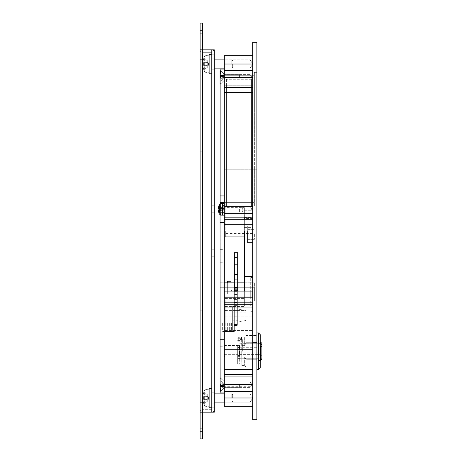 <?xml version="1.0" encoding="UTF-8"?>
<svg xmlns="http://www.w3.org/2000/svg" width="462" height="462" viewBox="0 0 462 462"><rect width="100%" height="100%" fill="white"/><g stroke="black" fill="none" stroke-linecap="round" stroke-linejoin="round"><path stroke-width="0.35" stroke-dasharray="2.31 1.73" d="M224.318 374.607L224.318 291.118L224.318 384.627L224.318 374.607L252.708 374.607L252.708 376.282L252.708 291.118L252.708 374.607M250.202 384.627L250.202 387.387L250.202 384.627M224.318 209.292L224.318 203.447L224.318 209.292M250.202 209.292L250.202 206.537L250.202 209.292M252.708 55.665L252.708 77.373L252.708 55.665L252.708 64.01L252.708 55.665L224.318 55.665L224.318 87.393L224.318 69.023L220.143 69.023L224.318 69.023L220.143 69.023L224.318 69.023L224.318 109.101L224.318 75.699L254.377 75.699L254.377 109.101L254.377 72.361L256.884 72.361L256.884 109.101L256.884 72.361L254.377 72.361L254.377 169.213L254.377 75.699L224.318 75.699L224.318 386.301L252.708 386.301L252.708 349.561L252.708 386.301L224.318 386.301L224.318 349.561L252.708 349.561L224.318 349.561L224.318 392.977L224.318 391.308L252.708 391.308L252.708 406.335L252.708 384.627L252.708 391.308L224.318 391.308L224.318 406.335L224.318 391.308L252.708 391.308L224.318 391.308L224.318 406.335L252.708 406.335L252.708 397.99L252.708 406.335M250.202 77.373L250.202 74.613L250.202 77.373M250.202 397.99L250.202 393.815L250.202 397.99M250.202 64.01L250.202 59.835L250.202 64.01M252.708 209.292L252.708 205.116L252.708 209.292M254.377 234.338L254.377 239.351L254.377 234.338M247.701 231L247.701 242.689L247.701 229.331L247.701 242.689L252.708 242.689L252.708 234.338L252.708 242.689M254.377 294.456L254.377 282.767L254.377 294.456M251.039 294.456L251.039 277.754L251.039 294.456M252.708 294.456L252.708 277.754L252.708 294.456M252.708 202.61L252.708 330.607L252.708 202.61L224.318 202.61L224.318 109.101L224.318 206.491L224.318 202.61L252.708 202.61L251.455 202.61L251.455 206.959L251.455 79.089L251.455 202.61M252.708 231L252.708 206.491L252.708 231L252.708 224.318L252.708 231L224.318 231L224.318 206.491L224.318 231L224.318 224.318L224.318 231L252.708 231L224.318 231M252.708 225.993L252.708 217.642L252.708 234.338L252.708 225.993L252.708 234.338L252.708 225.993L224.318 225.993L224.318 217.642L224.318 225.993L252.708 225.993L247.701 225.993L247.701 239.351L247.701 225.993L252.708 225.993M252.708 219.311L252.708 92.4L252.708 219.311L224.318 219.311L224.318 92.4L224.318 94.069L224.318 92.4L252.708 92.4L252.708 94.069L252.708 92.4M252.708 85.718L252.708 94.069L252.708 85.718L252.708 87.393L252.708 85.718L224.318 85.718L224.318 94.069L224.318 85.718L224.318 87.393L224.318 85.718L252.708 85.718M252.708 77.373L252.708 87.393L252.708 77.373L224.318 77.373L224.318 73.862L224.318 77.373M252.708 64.01L252.708 70.692L252.708 64.01L250.202 59.835L224.318 59.835L250.202 59.835L252.714 64.01L250.202 68.185L224.318 68.185L250.202 68.185L252.714 64.01L224.318 64.01M252.708 359.938L252.708 335.285L252.708 359.938L256.884 359.938L256.884 342.521L256.884 367.18L256.884 359.938L252.708 359.938M252.708 42.302L252.708 48.984L256.884 48.984L256.884 42.302L252.708 42.302M252.708 413.016L252.708 419.698L256.884 419.698L256.884 413.016L252.708 413.016L252.708 48.984M256.884 169.213L256.884 109.101L256.884 205.954L256.884 169.213L254.377 169.213L254.377 205.954L256.884 205.954L254.377 205.954L254.377 109.101L254.377 202.61L254.377 169.213L256.884 169.213M256.884 413.016L256.884 48.984M256.884 342.521L256.884 335.285L256.884 342.521L252.708 342.521L256.884 342.521M247.701 234.338L247.701 239.351L247.701 234.338M224.318 307.813L252.708 307.813L224.318 307.813L252.708 307.813L224.318 307.813L224.318 349.561L252.708 349.561L224.318 349.561L224.318 307.813M224.318 291.118L252.708 291.118M224.318 297.794L252.708 297.794M224.318 296.125L252.708 296.125L224.318 296.125M224.318 304.475L252.708 304.475L224.318 304.475M224.318 302.806L252.708 302.806M224.318 369.6L252.708 369.6M224.318 367.931L252.708 367.931L224.318 367.931M224.318 376.282L252.708 376.282L224.318 376.282M224.318 391.308L224.318 384.627L224.318 391.308L252.708 391.308M224.318 397.99L224.318 402.165L224.318 397.99L224.318 402.165L224.318 397.99L252.708 397.99L250.202 393.815L224.318 393.815L250.202 393.815L252.714 397.99L250.202 402.165L224.318 402.165L250.202 402.165L252.714 397.99L224.318 397.99L252.708 397.99M224.318 195.934L224.318 92.4M224.318 206.491L252.708 206.491L224.318 206.491M224.318 217.642L252.708 217.642L224.318 217.642M224.318 94.069L252.708 94.069L224.318 94.069M224.318 70.692L252.708 70.692M224.318 87.393L252.708 87.393M224.318 224.318L252.708 224.318M223.903 205.954L223.903 209.292L223.903 205.954L220.565 202.61L220.565 209.292L220.565 202.61L220.143 202.61L254.377 202.61L224.318 202.61L224.318 215.973L220.143 215.973L220.565 215.973L220.565 209.292L220.565 215.973L223.903 212.63L223.903 209.292L223.903 212.63M244.358 291.118L244.358 217.538L244.358 218.595L252.708 218.595M252.708 296.656L252.708 277.587L252.708 296.656M250.704 296.656L250.704 277.587L250.704 296.656M250.704 292.931L250.704 306.144L250.704 292.931M244.358 295.98L244.358 282.767L244.358 295.98M225.156 236.919L225.156 233.599L252.708 233.599M225.156 233.599L225.156 202.61L225.156 217.868L252.708 217.868M251.455 85.834L226.409 85.834L226.409 202.714L251.455 202.714M226.409 202.714L226.409 206.959L251.455 206.959M225.156 299.907L225.156 323.978L225.156 299.907L244.358 299.907M225.156 323.978L252.708 323.978M225.156 217.868L225.156 207.623L244.358 207.623L244.358 231M244.358 207.623L244.358 218.595M225.156 316.892L252.708 316.892M225.156 321.933L225.156 306.595L225.156 330.607L225.156 321.933L252.708 321.933M225.156 330.607L252.708 330.607M225.156 310.429L244.358 310.429M225.156 306.595L244.358 306.595M225.156 298.596L244.358 298.596M244.358 236.919L252.708 236.919M225.156 207.623L225.156 231M225.156 222.049L252.708 222.049M251.455 79.297L226.409 79.297L251.455 79.164M226.409 206.959L226.409 88.144L251.455 88.144M226.409 85.834L226.409 79.164M226.409 79.297L226.409 88.144M220.143 384.627L220.143 377.529L220.143 384.627M223.735 384.627L223.735 388.138L223.735 384.627M220.143 77.373L220.143 84.471L220.143 77.373M223.735 77.373L223.735 73.862L223.735 77.373M220.143 209.292L220.143 202.194L220.143 209.292M223.735 209.292L223.735 205.786L223.735 209.292M224.318 384.627L224.318 388.138L224.318 384.627L224.318 388.138L224.318 384.627L252.708 384.627M220.143 282.848L220.143 306.144L220.143 282.767L220.143 294.456L220.143 282.848L224.318 282.848L224.318 306.063L224.318 282.767L224.318 306.144L224.318 282.848L244.358 282.848L244.358 306.063L244.358 282.848L244.358 294.456L244.358 282.848L254.377 282.848M224.318 392.977L220.143 392.977L224.318 392.977L220.143 392.977L224.318 392.977L224.318 387.97L224.318 392.977L224.318 387.97L224.318 392.977L220.143 392.977L220.143 386.301L224.318 386.301M220.143 214.847L220.143 203.736M220.143 69.023L220.143 386.301M224.318 69.023L224.318 74.03L224.318 69.023M220.143 256.046L224.318 256.046L220.143 256.046M220.143 339.541L224.318 339.541L220.143 339.541M244.358 306.063L254.377 306.063M234.338 282.848L237.682 282.848M220.143 301.218L220.143 287.693L220.143 301.218L254.377 301.218L254.377 287.693L254.377 301.218L220.143 301.218M220.143 287.693L254.377 287.693L220.143 287.693M237.682 305.342L237.682 302.021L237.682 305.792L237.682 305.342L234.338 305.342L234.338 302.021L234.338 305.342M237.682 315.494L237.682 321.009L237.682 315.494M234.338 315.494L234.338 306.312L234.338 315.494M237.682 284.309L237.682 279.296L237.682 284.309M234.338 284.309L234.338 279.296L234.338 284.309M234.338 294.456L234.338 324.515L234.338 294.456L237.682 294.456L237.682 324.515L237.682 294.248L234.338 294.248L234.338 289.235L237.682 289.235L237.682 287.433L237.682 291.118M237.682 294.456L237.682 289.235M227.662 281.237L227.662 291.187L237.682 291.187L237.682 293.867L227.662 293.867L227.662 282.848M227.662 291.187L227.662 293.867M237.682 288.34L237.682 290.806L234.338 290.806L234.338 288.34L237.682 288.253L237.682 293.867M234.338 294.248L234.338 288.34M234.338 289.235L234.338 291.118M234.338 252.708L234.338 290.806M234.338 282.767L234.338 306.144L234.338 282.767L237.682 282.767L237.682 306.144L237.682 282.767L234.338 282.767M234.338 302.021L237.682 302.033L234.338 302.021M234.338 305.792L237.682 305.78L234.338 305.792M237.682 294.248L237.682 289.068L237.682 290.546L234.338 290.546L237.682 290.529L237.682 325.514L237.682 252.708M237.682 291.187L237.682 290.806M234.338 305.959L237.682 305.959M234.338 298.071L237.682 298.071M234.338 324.555L237.682 324.555M234.338 310.429L237.682 310.429M234.338 306.144L237.682 306.144L234.338 306.144M231 281.237L231 290.546L234.338 290.546M231 290.546L231 283.911L227.662 283.911M231 287.872L237.682 287.872M231 283.911L231 282.848M258.553 332.946L258.553 369.519M242.354 351.23L242.354 339.541L242.354 351.23M260.221 367.844L260.221 334.615M241.857 341.008L241.857 365.569L241.614 336.896L241.522 338.837L241.424 336.896L241.424 338.692L239.945 338.692L239.945 336.896L239.853 338.837L239.853 337.064L239.853 338.837L238.681 338.692L238.681 336.896L238.681 338.692L238.178 339.131L238.178 341.008L241.857 341.008L241.857 338.692L238.681 338.692L238.178 339.131L238.178 341.008L238.178 339.541L238.178 341.008L241.857 341.008M256.884 351.23L256.884 369.519L256.884 351.23M241.857 351.23L241.857 362.918L241.857 351.23M256.884 359.736L256.884 342.723L256.884 359.736L246.027 359.736L246.027 366.926L246.027 359.736L256.884 359.736M256.884 342.723L256.884 335.533L256.884 342.723L246.027 342.723L244.669 345.622L246.027 342.723L256.884 342.723M241.857 345.622L244.669 345.622L244.669 336.896L244.669 345.622L241.857 345.622M241.857 356.843L244.669 356.843L246.027 359.736L244.669 356.843L244.669 365.569L244.669 356.843L241.857 356.843M246.027 342.723L246.027 335.533L246.027 342.723M239.755 338.692L239.755 336.896L239.755 338.692M260.221 346.096L258.553 346.096L258.553 351.23L258.553 343.734L258.553 344.837L239.686 344.837L239.686 364.091L239.686 347.314L258.553 347.314L258.553 360.585L258.553 342.047L258.553 343.618L260.221 343.618M261.89 359.078L261.89 357.883L261.059 358.483L261.059 356.006L261.89 355.399L261.89 343.382M260.556 342.047L260.556 360.418M261.89 355.399L261.89 357.883M239.686 347.314L239.351 354.643L239.351 346.05L239.351 347.511L237.682 347.511L237.682 345.385L237.682 347.782L239.686 347.511L239.686 344.837M239.351 346.05L239.686 346.05M237.682 354.949L239.686 354.949L239.686 357.074L239.686 354.949L237.682 354.949L237.682 357.074L237.682 354.949M237.682 347.782L237.682 345.553L237.682 347.782L224.821 347.782L224.821 345.553L224.821 347.782L237.682 347.782M224.821 354.683L237.682 354.683L224.821 354.683L224.821 356.907L224.821 354.683L224.318 353.776L224.318 346.055L224.318 356.41L224.318 353.776L224.821 354.683M224.318 348.689L224.821 347.782L224.318 348.689M258.553 346.096L258.553 347.314M258.553 344.837L258.553 343.618M239.686 349.203L239.686 347.511M239.351 349.203L239.351 347.511M239.351 354.643L261.059 354.643L261.059 358.483M239.351 352.165L261.059 352.165L261.059 356.006M261.059 354.643L261.059 352.165M237.682 351.23L237.682 364.091L237.682 351.23M239.686 341.834L237.682 341.834M239.686 355.474L239.686 346.991L239.686 357.143L239.686 355.474L237.682 355.474L237.682 345.322L237.682 357.143L237.682 355.474L239.686 355.474M239.686 345.322L239.686 346.991L239.686 345.322L237.682 345.322L239.686 345.322M239.686 356.658L237.682 356.658M239.686 338.79L237.682 338.79M239.686 358.414L237.682 358.414M239.686 357.143L237.682 357.143L239.686 357.143M232.669 312.156L232.669 318.838L232.669 312.156L246.027 312.156L246.027 318.838L246.027 312.156M232.669 318.838L246.027 318.838M246.027 310.487L246.027 320.507L246.027 310.487L238.178 309.234L238.178 321.76L238.178 309.234M246.027 320.507L238.178 321.76M238.178 310.233L238.178 320.755L238.178 310.233L234.338 310.233L234.338 320.755L234.338 310.233M238.178 320.755L234.338 320.755M232.669 320.778L232.669 306.312L232.669 320.778L234.338 320.778L234.338 331.525L222.649 331.525L234.338 331.525L234.338 320.778L232.669 320.778L232.669 323.175L222.649 323.175L232.669 323.175L231.583 323.175L232.669 323.175L232.669 331.525L231.583 331.525L232.669 331.525L232.669 320.778M227.662 323.175L227.662 331.525M225.797 323.175L225.797 331.525M232.669 323.175L232.669 331.525L232.669 323.175M240.101 384.627L240.101 386.833L240.101 384.627M239.599 384.627L239.599 387.335L239.599 384.627M223.903 384.627L223.903 387.97L223.903 384.627M220.565 384.627L220.565 391.308L220.565 384.627M220.143 377.951L223.903 381.289L220.565 377.951L220.062 377.951L220.062 391.308L220.062 377.951L220.062 391.308L220.565 391.308L220.143 391.308M220.062 380.873L220.062 386.301L220.062 382.958L220.062 383.795L222.955 383.795L220.062 383.795L220.062 385.464L222.955 385.464L220.062 385.464L220.062 386.301L220.062 382.958L222.955 382.958L222.314 381.745L220.565 380.873L220.062 380.873L220.062 382.958L222.955 382.958L222.314 381.745L220.565 380.873L220.062 380.873L220.062 382.958L220.062 380.873L220.565 380.873L220.062 380.873M220.062 388.386L220.062 386.301L222.955 386.301L222.314 387.514L220.565 388.386L220.062 388.386L220.062 386.301L222.955 386.301L222.314 387.514L220.565 388.386L220.062 388.386L220.062 386.301L220.062 388.386L220.565 388.386L220.062 388.386M223.4 385.464L222.955 386.301L223.273 385.706L222.955 385.464L220.062 385.464L223.273 385.706L222.314 387.514L220.565 388.386L222.314 387.514L223.273 385.706L222.314 385.464L222.314 383.795L220.062 383.795L222.955 383.795L220.062 383.795L220.565 383.795L220.565 385.464L220.565 383.795L220.062 383.795L222.955 383.795L222.314 383.795L222.314 385.464L220.062 385.464L220.565 385.464L220.565 383.795L220.565 385.464L222.314 385.464L222.314 383.795L220.565 383.795L222.314 383.795L222.314 385.464L223.4 385.464L223.4 383.795L223.4 385.464L223.4 383.795L222.955 383.795L223.273 383.547L222.955 382.958L223.273 383.547L222.314 383.795L223.273 383.547L222.314 381.745L220.565 380.873L222.314 381.745L223.4 383.795L223.4 385.464M240.101 77.373L240.101 79.58L240.101 77.373M239.599 77.373L239.599 74.665L239.599 77.373M223.903 77.373L223.903 74.03L223.903 77.373M220.565 77.373L220.565 70.692L220.565 77.373M220.062 70.692L220.062 84.049M220.062 73.614L220.062 79.042L220.062 75.699L220.062 76.536L222.955 76.536L220.062 76.536L220.062 78.205L222.955 78.205L220.062 78.205L220.062 79.042L220.062 75.699L222.955 75.699L222.314 74.486L220.565 73.614L220.062 73.614L220.062 75.699L222.955 75.699L222.314 74.486L220.565 73.614L220.062 73.614L220.062 75.699L220.062 73.614L220.565 73.614L220.062 73.614M220.062 81.127L220.062 79.042L222.955 79.042L222.314 80.255L220.565 81.127L220.062 81.127L220.062 79.042L222.955 79.042L222.314 80.255L220.565 81.127L220.062 81.127L220.062 79.042L220.062 81.127L220.565 81.127L220.062 81.127M223.4 78.205L222.955 79.042L223.273 78.453L222.955 78.205L220.062 78.205L223.273 78.453L222.314 80.255L220.565 81.127L222.314 80.255L223.273 78.453L222.314 78.205L222.314 76.536L220.062 76.536L222.955 76.536L220.062 76.536L220.565 76.536L220.565 78.205L220.565 76.536L220.062 76.536L222.955 76.536L222.314 76.536L222.314 78.205L220.062 78.205L220.565 78.205L220.565 76.536L220.565 78.205L222.314 78.205L222.314 76.536L220.565 76.536L222.314 76.536L222.314 78.205L223.4 78.205L223.4 76.536L223.4 78.205L223.4 76.536L222.955 76.536L223.273 76.294L222.955 75.699L223.273 76.294L222.314 76.536L223.273 76.294L222.314 74.486L220.565 73.614L222.314 74.486L223.4 76.536L223.4 78.205M240.101 209.292L240.101 207.086L240.101 209.292M239.599 209.292L239.599 212L239.599 209.292M220.062 214.795L220.062 215.973M220.062 205.532L220.062 210.961L220.062 207.623L222.955 207.623L222.314 206.404L220.565 205.532L220.062 205.532L220.062 207.623L222.955 207.623L222.314 206.404L220.062 205.532M220.062 213.051L220.062 210.961L222.955 210.961L222.314 212.179L220.565 213.051L220.062 213.051L220.062 210.961L222.955 210.961L222.314 212.179L220.062 213.051M220.062 202.61L220.062 203.788M223.903 209.292L223.903 206.583L223.903 209.292M223.4 210.129L222.955 210.961L223.273 210.372L222.955 210.129L220.062 210.129L222.955 210.129L220.062 210.129L220.565 210.129L220.565 208.454L220.062 208.454L222.955 208.454L220.062 208.454L222.955 208.454L220.565 208.454L220.565 210.129L222.314 210.129L222.314 208.454L222.314 210.129L223.273 210.372L223.4 208.454L223.4 210.129M223.4 208.454L222.955 208.454L223.273 208.212L222.955 207.623L223.4 208.454M222.649 203.447L222.649 212.63L224.318 212.63M242.186 209.292L242.186 212L242.186 209.292M242.689 209.292L242.689 207.086L242.689 209.292M222.649 212.63L222.649 206.583L222.649 215.049L224.318 215.049M219.438 206.058L219.438 212.526M218.422 210.626L221.552 210.626L221.818 210.129L221.818 208.454L221.552 210.626L218.422 210.626L218.422 210.129L221.552 210.129L218.919 210.129L220.94 210.129L220.94 208.454L218.422 208.454L218.422 207.958L221.552 207.958L220.94 206.803L218.919 205.798L220.94 206.803L221.737 208.31L221.552 207.958L218.422 207.958M220.94 211.781L218.919 212.786L220.94 211.781L221.552 210.626L220.94 211.781M218.919 208.454L221.737 208.31L218.919 208.454L221.552 208.454L220.94 208.454L220.94 210.129L221.552 210.129L218.919 210.129M222.649 212.578L224.318 212.578M214.299 64.01L214.299 69.19L214.299 64.01M211.798 64.01L211.798 73.614L211.798 64.01M214.299 397.99L214.299 392.81L214.299 397.99M211.798 397.99L211.798 388.386L211.798 397.99M214.299 209.292L214.299 205.786L214.299 209.292M211.798 209.292L211.798 205.786L211.798 209.292M214.299 252.708L214.299 256.214L214.299 252.708M211.798 252.708L211.798 256.214L211.798 252.708M202.61 147.505L202.61 151.848L202.61 147.505M200.11 147.505L200.11 151.848L200.11 147.505M202.61 314.495L202.61 310.152L202.61 314.495M200.11 314.495L200.11 310.152L200.11 314.495M202.61 34.789L202.61 39.131L202.61 34.789M200.11 34.789L200.11 39.131L200.11 34.789M202.61 427.211L202.61 431.554L202.61 427.211M200.11 427.211L200.11 431.554L200.11 427.211M211.798 74.03L211.798 49.821L202.61 49.821L211.798 49.821A2.506 2.506 0 0 1 214.299 52.322L214.299 74.03L211.798 74.03L211.798 84.049L214.299 84.049L214.299 377.951L211.798 377.951L211.798 84.049L214.299 84.049L214.299 74.03M211.798 387.97L214.299 387.97L214.299 377.951L211.798 377.951L211.798 412.179L202.61 412.179L202.61 49.821L200.11 49.821A2.506 2.506 0 0 0 202.61 52.322L211.798 52.322L202.61 52.322A2.506 2.506 0 0 1 200.11 49.821L200.11 33.12L202.61 33.12L202.61 23.1L200.11 23.1L200.11 33.12M200.11 49.821L200.11 412.179L211.798 412.179L211.798 49.821L214.299 49.821L214.299 54.828L214.299 52.322A2.506 2.506 0 0 0 211.798 49.821L202.61 49.821L202.61 33.12M214.299 412.179L214.299 409.678A2.506 2.506 0 0 1 211.798 412.179L214.299 412.179M214.299 387.97L214.299 409.678A2.506 2.506 0 0 1 211.798 412.179L202.61 412.179L202.61 428.88L200.11 428.88L200.11 438.9L202.61 438.9L202.61 428.88M200.11 412.179A2.506 2.506 0 0 1 202.61 409.678A2.506 2.506 0 0 0 200.11 412.179L200.11 428.88M211.798 409.678L202.61 409.678L211.798 409.678M202.61 49.821L202.61 412.179M211.798 54.828L214.299 54.828L211.798 54.828M211.798 407.172L214.299 407.172L211.798 407.172M209.292 389.356L209.292 397.99L209.292 389.223L209.292 393.052L211.798 393.052L209.292 393.052L209.292 397.99L209.292 388.53L211.798 388.53L209.292 388.53L209.292 407.588L209.292 392.977L211.798 392.977L209.292 392.977L209.292 388.386L209.292 406.756L209.292 389.356M204.66 397.99L204.66 405.688A16.701 16.701 0 0 1 203.627 403.251L203.667 403.228A16.655 16.655 0 0 1 202.905 399.676L202.905 399.174L208.189 399.174L207.247 399.174L207.247 396.8L207.247 399.174L202.905 399.174L202.905 399.676L202.905 399.174L208.379 399.318L207.247 401.443L203.667 403.228A16.655 16.655 0 0 1 202.905 399.676L208.189 399.676L207.247 401.443L203.667 403.228A16.655 16.655 0 0 1 202.905 399.676L208.189 399.676L208.189 399.174L203.667 399.174A16.528 14.796 90 0 1 203.667 396.8L202.905 396.8L202.905 396.304L202.905 396.8L203.667 396.8A16.528 14.796 90 0 0 203.667 399.174L202.905 399.174L202.905 399.676A16.655 16.655 0 0 0 203.667 403.228L203.627 403.251A16.701 16.701 0 0 0 204.66 405.688L204.66 390.286A16.701 16.701 0 0 0 203.627 392.729L203.667 392.746A16.655 16.655 0 0 0 202.905 396.304L202.905 396.8L208.189 396.8L202.905 396.8L202.905 396.304L208.189 396.304L207.247 394.531L203.667 392.746A16.655 16.655 0 0 0 202.905 396.304L208.189 396.304L207.247 394.531L203.667 392.746A16.655 16.655 0 0 0 202.905 396.304A16.655 16.655 0 0 1 203.667 392.746L203.627 392.729A16.701 16.701 0 0 1 204.66 390.286L204.66 397.99M232.669 397.99L232.669 394.715L232.669 397.99M231.837 397.99L231.837 393.884L231.837 397.99M209.292 388.386L211.798 388.386L209.292 388.386L209.292 407.588L209.292 388.386M208.454 399.174L208.189 396.304L208.189 396.8L203.667 396.8A16.528 14.796 90 0 0 203.667 399.174L208.189 399.174L207.247 399.174L207.247 396.8L207.247 399.174L203.667 399.174A16.528 14.796 90 0 1 203.667 396.8L208.379 396.656L207.247 394.531L203.667 392.746L207.247 394.531L208.379 396.656L202.905 396.8L208.454 396.8L208.454 399.174L207.247 401.443L203.667 403.228L207.247 401.443L208.454 399.174L208.454 396.8L208.454 399.174M209.292 397.99L209.292 406.756L209.292 397.99M208.189 399.174L202.905 399.174L208.189 399.174M209.292 55.376L209.292 64.01L209.292 55.244L209.292 59.078L211.798 59.078L209.292 59.078L209.292 64.01L209.292 54.556L211.798 54.556L209.292 54.556L209.292 73.614L209.292 59.003L211.798 59.003L209.292 59.003L209.292 54.412L209.292 72.777L209.292 55.376M204.66 64.01L204.66 71.714A16.701 16.701 0 0 1 203.627 69.271L203.667 69.254A16.655 16.655 0 0 1 202.905 65.696L202.905 65.2L208.189 65.2L207.247 65.2L207.247 62.826L207.247 65.2L202.905 65.2L202.905 65.696L202.905 65.2L208.379 65.344L207.247 67.469L203.667 69.254A16.655 16.655 0 0 1 202.905 65.696L208.189 65.696L207.247 67.469L203.667 69.254A16.655 16.655 0 0 1 202.905 65.696L208.189 65.696L208.189 65.2L203.667 65.2A16.528 14.796 90 0 1 203.667 62.826L202.905 62.826L202.905 62.324L202.905 62.826L203.667 62.826A16.528 14.796 90 0 0 203.667 65.2L202.905 65.2L202.905 65.696A16.655 16.655 0 0 0 203.667 69.254L203.627 69.271A16.701 16.701 0 0 0 204.66 71.714L204.66 56.312A16.701 16.701 0 0 0 203.627 58.749L203.667 58.772A16.655 16.655 0 0 0 202.905 62.324L202.905 62.826L208.189 62.826L202.905 62.826L202.905 62.324L208.189 62.324L207.247 60.557L203.667 58.772A16.655 16.655 0 0 0 202.905 62.324L208.189 62.324L207.247 60.557L203.667 58.772A16.655 16.655 0 0 0 202.905 62.324A16.655 16.655 0 0 1 203.667 58.772L203.627 58.749A16.701 16.701 0 0 1 204.66 56.312L204.66 64.01M232.669 64.01L232.669 67.285L232.669 64.01M231.837 64.01L231.837 59.904L231.837 64.01M209.292 54.412L211.798 54.412L209.292 54.412L209.292 73.614L209.292 54.412M208.454 65.2L208.189 62.324L208.189 62.826L203.667 62.826A16.528 14.796 90 0 0 203.667 65.2L208.189 65.2L207.247 65.2L207.247 62.826L207.247 65.2L203.667 65.2A16.528 14.796 90 0 1 203.667 62.826L208.379 62.682L207.247 60.557L203.667 58.772L207.247 60.557L208.379 62.682L202.905 62.826L208.454 62.826L208.454 65.2L207.247 67.469L203.667 69.254L207.247 67.469L208.454 65.2L208.454 62.826L208.454 65.2M209.292 64.01L209.292 72.777L209.292 64.01M208.189 65.2L202.905 65.2L208.189 65.2M254.377 109.101L224.318 109.101L254.377 109.101M224.318 169.213L254.377 169.213L224.318 169.213M244.358 227.419L252.708 227.419M244.358 286.81L252.708 286.81M244.358 221.939L252.708 221.939M244.358 210.245L252.708 210.245M220.143 75.699L224.318 75.699M220.143 249.37L224.318 249.37M220.143 262.728L224.318 262.728M220.143 332.865L224.318 332.865M220.143 346.223L224.318 346.223M234.338 274.341L237.682 274.341M234.338 287.635L237.682 287.635M234.338 291.372L237.682 291.372M234.338 252.76L237.682 252.76M234.338 257.525L237.682 257.525M234.338 259.939L237.682 259.939M234.338 299.376L237.682 299.376M234.338 306.872L237.682 306.872M234.338 316.805L237.682 316.805M234.338 325.427L237.682 325.427M234.338 302.471L237.682 302.471M237.682 287.491L234.338 287.491M237.682 290.933L234.338 290.933M239.686 346.991L237.682 346.991L239.686 346.991M229.331 323.175L229.331 331.525M230.163 323.175L230.163 331.525M222.955 386.301L220.062 386.301L222.955 386.301M222.955 382.958L220.062 382.958L222.955 382.958M222.955 79.042L220.062 79.042L222.955 79.042M222.955 75.699L220.062 75.699L222.955 75.699M220.848 215.044L220.848 203.54M206.052 397.99L206.052 389.391L206.052 397.99M208.189 396.304L202.905 396.304L208.189 396.304M208.189 399.676L202.905 399.676L208.189 399.676M206.052 64.01L206.052 72.609L206.052 64.01M208.189 62.324L202.905 62.324L208.189 62.324M208.189 65.696L202.905 65.696L208.189 65.696M250.202 381.872L224.318 381.872L250.202 381.872L251.859 384.627L250.202 381.872M250.202 206.537L224.318 206.537L250.202 206.537L251.859 209.292L250.202 206.537M250.202 74.613L224.318 74.613L250.202 74.613L251.859 77.373L250.202 74.613M224.318 205.116L252.708 205.116L224.318 205.116M247.701 229.331L254.377 229.331L247.701 229.331M251.039 282.767L254.377 282.767M251.039 311.157L252.708 311.157M256.884 367.18L252.708 367.18M256.884 335.285L252.708 335.285M251.039 277.754L252.708 277.754M251.039 306.144L254.377 306.144M247.701 239.351L254.377 239.351L247.701 239.351M224.318 213.467L252.708 213.467L224.318 213.467M251.859 77.373L250.202 80.128L224.318 80.128L250.202 80.128L251.859 77.373M251.859 209.292L250.202 212.046L224.318 212.046L250.202 212.046L251.859 209.292M251.859 384.627L250.202 387.387L224.318 387.387L250.202 387.387L251.859 384.627M250.704 277.587L252.708 277.587M244.358 282.767L250.704 282.767M225.156 202.61L226.409 202.61M244.358 306.144L250.704 306.144M244.358 326.184L252.708 326.184M250.704 311.319L252.708 311.319M244.358 217.538L252.708 217.538M244.358 209.991L252.708 209.991M226.409 79.089L251.455 79.089M223.735 381.121L220.143 377.529L223.735 381.121L224.318 381.121L223.735 381.121M223.735 73.862L220.143 70.276L223.735 73.862L224.318 73.862L223.735 73.862M224.318 205.786L223.735 205.786L220.143 202.194M220.143 282.767L224.318 282.767M220.143 306.144L224.318 306.144M223.735 388.138L224.318 388.138L223.735 388.138L220.143 391.724L223.735 388.138M223.735 80.879L224.318 80.879L223.735 80.879L220.143 84.471L223.735 80.879M220.143 216.389L223.735 212.797L224.318 212.797M220.143 387.97L224.318 387.97L220.143 387.97M220.143 74.03L224.318 74.03L220.143 74.03M224.318 306.063L220.143 306.063M234.338 309.985L237.682 309.985M234.338 279.296L237.682 279.296M234.338 324.515L237.682 324.515M234.338 287.433L237.682 287.433M234.338 294.323L237.682 294.323M234.338 274.532L237.682 274.532M234.338 325.514L237.682 325.514M234.338 288.253L237.682 288.253M234.338 289.316L237.682 289.316M234.338 321.009L237.682 321.009M237.682 286.013L234.338 286.013M237.682 289.068L234.338 289.068M242.354 343.699L258.553 343.699M258.553 341.88L260.221 341.88M242.354 339.541L238.178 339.541M241.857 365.569L244.669 365.569L246.027 366.926L256.884 366.926M238.178 337.399L238.681 336.896L244.669 336.896L246.027 335.533L256.884 335.533M242.354 362.918L241.857 362.918M258.553 360.585L260.221 360.585M242.354 358.76L258.553 358.76M239.686 358.731L258.553 358.731M260.221 360.418L258.553 360.418M260.221 342.047L258.553 342.047M237.682 345.385L239.686 345.385M237.682 357.074L239.686 357.074M224.318 346.055L224.821 345.553L237.682 345.553M224.318 356.41L224.821 356.907L237.682 356.907M239.686 343.734L258.553 343.734M239.686 340.378L237.682 340.378M239.686 364.091L237.682 364.091M232.669 306.312L234.338 306.312M225.993 323.175L225.993 331.525M222.649 323.175L222.649 331.525M231.583 323.175L231.583 331.525M240.101 386.833L239.599 387.335L223.903 387.335L239.599 387.335L240.101 386.833M223.903 387.97L220.565 391.308L223.903 387.97M223.903 381.924L239.599 381.924L240.101 382.421L239.599 381.924L223.903 381.924M240.101 79.58L239.599 80.076L223.903 80.076L239.599 80.076L240.101 79.58M223.903 80.711L220.143 84.049L223.903 80.711M220.565 70.692L220.143 70.692L223.903 74.03L220.565 70.692M223.903 74.665L239.599 74.665L240.101 75.167L239.599 74.665L223.903 74.665M240.101 211.498L239.599 212L223.903 212M223.903 206.583L239.599 206.583L240.101 207.086M222.649 205.954L224.318 205.954M222.649 212L242.186 212L242.689 211.498M242.689 207.086L242.186 206.583L222.649 206.583M211.798 69.19L214.299 69.19L211.798 69.19M211.798 403.164L214.299 403.164L211.798 403.164M211.798 212.797L214.299 212.797M211.798 256.214L214.299 256.214M200.11 151.848L202.61 151.848M200.11 318.838L202.61 318.838M200.11 39.131L202.61 39.131M200.11 431.554L202.61 431.554M200.11 422.869L202.61 422.869M200.11 30.446L202.61 30.446M200.11 310.152L202.61 310.152M200.11 143.162L202.61 143.162M211.798 58.836L214.299 58.836L211.798 58.836M211.798 249.203L214.299 249.203M211.798 205.786L214.299 205.786M211.798 392.81L214.299 392.81L211.798 392.81M206.052 389.391L209.292 389.223L206.052 389.391L204.66 390.286L206.052 389.391M224.318 393.884L231.837 393.884L232.669 394.715L231.837 393.884L214.299 393.884M209.292 407.588L211.798 407.588L209.292 407.588M209.292 402.997L211.798 402.997L209.292 402.997M214.299 402.096L231.837 402.096L232.669 401.259L231.837 402.096L224.318 402.096M204.66 405.688L206.052 406.583L209.292 406.756L206.052 406.583L204.66 405.688M206.052 55.417L209.292 55.244L206.052 55.417L204.66 56.312L206.052 55.417M224.318 59.904L231.837 59.904L232.669 60.741L231.837 59.904L214.299 59.904M209.292 73.614L211.798 73.614L209.292 73.614M209.292 69.023L211.798 69.023L209.292 69.023M214.299 68.116L231.837 68.116L232.669 67.285L231.837 68.116L224.318 68.116M204.66 71.714L206.052 72.609L209.292 72.777L206.052 72.609L204.66 71.714"/><path stroke-width="0.69" d="M252.708 242.689L247.701 242.689L247.701 231M252.708 419.698L252.708 413.016L256.884 413.016L256.884 419.698L252.708 419.698M252.708 48.984L252.708 42.302L256.884 42.302L256.884 48.984L252.708 48.984L252.708 413.016M256.884 48.984L256.884 413.016M252.708 406.335L224.318 406.335L224.318 215.973L220.143 215.973L220.143 214.847M252.708 391.308L224.318 391.308M224.318 374.607L252.708 374.607M224.318 369.6L252.708 369.6M224.318 302.806L252.708 302.806M224.318 297.794L252.708 297.794M224.318 291.118L252.708 291.118M220.143 203.736L220.143 69.023L224.318 69.023L224.318 55.665L252.708 55.665M252.708 219.311L224.318 219.311L224.318 69.023L220.143 69.023M224.318 231L252.708 231M224.318 224.318L252.708 224.318M224.318 92.4L252.708 92.4M224.318 87.393L252.708 87.393M224.318 70.692L252.708 70.692M244.358 231L244.358 291.118M225.156 231L225.156 236.919L244.358 236.919M220.062 214.795L220.143 392.977L224.318 392.977M220.062 203.788L220.062 202.61L224.318 202.61L224.318 195.934L220.143 195.934M224.318 282.848L234.338 282.848M237.682 282.848L244.358 282.848M234.338 291.118L234.338 252.708L237.682 252.708L237.682 291.118M231 282.848L231 281.237L227.662 281.237L227.662 282.848M258.553 332.946L260.221 334.615L260.221 367.844L258.553 369.519L258.553 332.946L256.884 332.946M260.556 346.096L261.89 347.06L261.89 359.078L260.556 360.418L260.556 346.096L260.221 346.096M260.556 342.047L261.89 343.382L261.89 344.583L260.556 343.618L260.556 342.047L260.221 342.047M260.221 343.618L260.556 343.618M261.89 347.06L261.89 344.583M220.143 391.308L220.143 377.951M220.062 84.049L220.062 70.692M219.438 212.526L219.438 204.464L220.848 203.54L220.848 215.044L222.649 215.136L222.649 203.447L224.318 203.447M219.438 206.058L219.438 204.464A10.857 10.857 0 0 0 218.89 205.786L218.919 205.798A10.822 10.822 0 0 0 218.422 207.958L218.422 208.454L218.919 208.454A10.759 9.627 90 0 0 218.919 210.129L218.422 210.129L218.422 210.626A10.822 10.822 0 0 0 218.919 212.786L218.919 212.786A10.822 10.822 0 0 1 218.422 210.626M220.848 215.044L219.438 214.114A10.857 10.857 0 0 1 218.89 212.797M218.919 210.129L218.422 210.129L218.919 210.129A10.759 9.627 90 0 1 218.919 208.454M218.89 205.786L218.919 205.798A10.822 10.822 0 0 0 218.422 207.958M222.649 215.136L224.318 215.136M214.299 49.821L214.299 412.179L211.798 412.179L211.798 49.821L214.299 49.821M202.61 59.835L200.11 59.835L200.11 49.821L202.61 49.821L202.61 412.179L211.798 412.179M200.11 412.179L200.11 428.88L202.61 428.88L202.61 412.179L200.11 412.179L200.11 402.165L202.61 402.165M200.11 59.835L200.11 402.165M200.11 49.821L200.11 23.1L202.61 23.1L202.61 49.821L211.798 49.821M202.61 428.88L202.61 438.9L200.11 438.9L200.11 428.88M224.318 397.99L252.708 397.99M224.318 384.627L252.708 384.627M252.708 77.373L224.318 77.373M224.318 64.01L252.708 64.01M244.358 276.449L252.708 276.449M220.143 75.699L224.318 75.699M220.143 386.301L224.318 386.301M220.143 222.649L224.318 222.649M234.338 264.836L237.682 264.836M202.61 33.12L200.11 33.12M234.338 274.289L237.682 274.289M256.884 369.519L258.553 369.519M260.556 360.418L260.221 360.418M220.848 203.54L222.649 203.447M214.299 393.884L224.318 393.884M214.299 402.096L224.318 402.096M214.299 59.904L224.318 59.904M214.299 68.116L224.318 68.116"/></g></svg>
